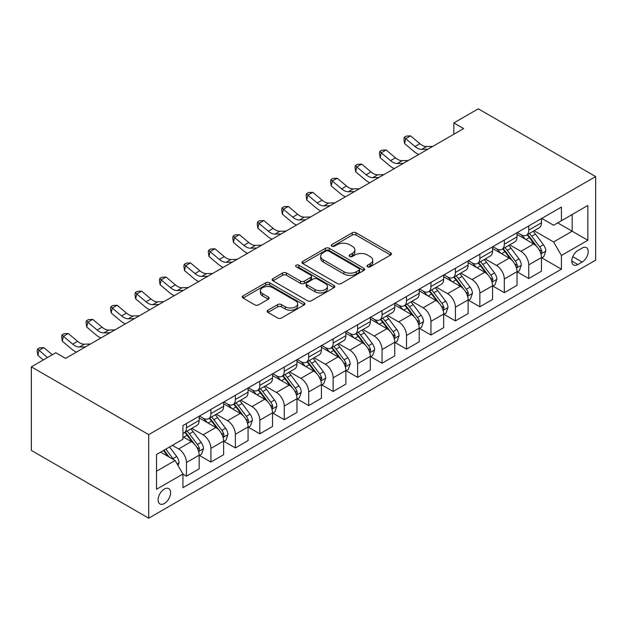 <?xml version="1.0" encoding="UTF-8"?>
<svg xmlns="http://www.w3.org/2000/svg" width="627" height="627" viewBox="0 0 627 627"><rect width="100%" height="100%" fill="white"/><g stroke="black" fill="none" stroke-linecap="round" stroke-linejoin="round"><path stroke-width="0.94" d="M367.54 266.781A1.905 1.097 0 0 0 370.228 266.781L390.629 255.001A2.712 1.567 0 0 0 391.42 253.896A2.712 1.567 0 0 0 390.629 252.783L356.065 232.836A2.712 1.567 0 0 0 352.225 232.836L331.832 244.608A1.905 1.097 0 0 0 331.275 245.384A1.905 1.097 0 0 0 331.832 246.16A1.905 1.097 0 0 0 334.52 246.16L337.154 244.64A8.692 5.016 0 0 1 349.443 244.64L352.327 246.301A8.692 5.016 0 0 1 354.866 249.852A8.692 5.016 0 0 1 352.327 253.394L349.686 254.923A1.905 1.097 0 0 0 349.129 255.698A1.905 1.097 0 0 0 349.686 256.474A1.905 1.097 0 0 0 352.374 256.474L355.015 254.946A8.692 5.016 0 0 1 367.297 254.946L370.181 256.608A8.692 5.016 0 0 1 372.728 260.158A8.692 5.016 0 0 1 370.181 263.701L367.54 265.229A1.905 1.097 0 0 0 366.983 266.005A1.905 1.097 0 0 0 367.54 266.781L367.54 265.229M164.36 503.505A8.849 5.11 120 0 0 170.136 495.698A8.849 5.11 120 0 0 168.781 488.605A8.849 5.11 120 0 0 164.36 489.044A8.849 5.11 120 0 0 158.576 496.843A8.849 5.11 120 0 0 159.932 503.936A8.849 5.11 120 0 0 164.36 503.505M267.941 310.2A2.712 1.567 0 0 0 267.149 311.313A2.712 1.567 0 0 0 267.941 312.418L277.643 318.022A2.712 1.567 0 0 0 281.476 318.022L304.134 304.941A2.712 1.567 0 0 0 304.934 303.829A2.712 1.567 0 0 0 304.134 302.723L269.579 282.769A2.712 1.567 0 0 0 265.738 282.769L243.08 295.85A2.712 1.567 0 0 0 242.288 296.955A2.712 1.567 0 0 0 243.08 298.068L254.789 304.832A2.712 1.567 0 0 0 258.63 304.832L268.325 299.228A2.712 1.567 0 0 0 269.124 298.123A2.712 1.567 0 0 0 268.325 297.01L262.517 293.663A7.265 4.193 0 0 1 260.393 290.693A7.265 4.193 0 0 1 264.876 286.821A7.265 4.193 0 0 1 272.792 287.73L295.544 300.866A7.265 4.193 0 0 1 297.668 303.829A7.265 4.193 0 0 1 293.185 307.708A7.265 4.193 0 0 1 285.269 306.799L281.476 304.604A2.712 1.567 0 0 0 277.643 304.604L267.941 310.2L267.941 312.418M595.65 176.571L478.291 108.816L453.838 122.931L463.619 128.582L65.576 358.385L55.803 352.742L31.35 366.858L148.709 434.613L595.65 176.571L595.65 260.142L148.709 518.184L148.709 434.613M337.35 283.545A2.712 1.567 0 0 0 341.19 283.545L363.84 270.464A2.712 1.567 0 0 0 364.64 269.359A2.712 1.567 0 0 0 363.84 268.246L329.285 248.3A2.712 1.567 0 0 0 325.444 248.3L302.794 261.373A2.712 1.567 0 0 0 301.995 262.486A2.712 1.567 0 0 0 302.794 263.591L337.35 283.545M296.924 267.188A1.905 1.097 0 0 1 298.852 267.463L298.852 265.197L333.987 285.489A2.712 1.567 0 0 1 334.787 286.594A2.712 1.567 0 0 1 333.987 287.699L311.337 300.78A2.712 1.567 0 0 1 307.496 300.78L272.933 280.833L272.933 278.615A2.712 1.567 0 0 0 272.142 279.72A2.712 1.567 0 0 0 272.933 280.833M272.933 278.615L282.628 273.011A2.712 1.567 0 0 1 286.468 273.011L300.49 281.108A2.712 1.567 0 0 0 304.33 281.108L310.757 277.393A2.712 1.567 0 0 0 311.556 276.288A2.712 1.567 0 0 0 310.757 275.175L296.163 266.749A1.905 1.097 0 0 1 295.607 265.973A1.905 1.097 0 0 1 296.783 264.962A1.905 1.097 0 0 1 298.852 265.197M582.154 248.057L577.851 250.541A8.574 4.953 120 0 0 572.247 258.097A8.574 4.953 120 0 0 573.564 264.97A8.574 4.953 120 0 0 577.851 264.547L582.154 262.062A8.574 4.953 120 0 0 587.758 254.507A8.574 4.953 120 0 0 586.441 247.634A8.574 4.953 120 0 0 582.154 248.057M541.759 218.415L553.594 225.25L561.424 220.728L561.424 207.067L182.935 425.576L182.935 439.245L156.531 454.489L156.531 489.272L182.935 474.028L182.935 487.688L561.424 269.179L561.424 255.51L553.594 241.959L534.149 230.728M561.424 220.728L587.828 205.484L587.828 240.266L561.424 255.51M31.35 366.858L31.35 450.429L148.709 518.184M453.838 122.931L453.838 134.225M557.701 222.875L572.177 231.23L572.177 214.52L587.828 205.484M553.594 241.959L572.177 231.23L587.828 240.266M156.531 471.206L175.113 460.477L160.637 452.122M182.935 474.137L186.462 476.175L186.462 462.507A11.067 6.388 -120 0 0 178.632 448.956L172.378 445.342M186.462 476.175L199.174 468.831L199.174 455.171A11.067 6.388 -120 0 0 191.353 441.62L182.935 436.76M199.464 455.453L210.907 462.06L210.907 448.391A11.067 6.388 -120 0 0 203.085 434.84L191.854 428.359M210.907 462.06L223.62 454.716L223.62 441.055A11.067 6.388 -120 0 0 215.798 427.504L199.174 417.903M223.917 441.337L235.36 447.937L235.36 434.276A11.067 6.388 -120 0 0 227.538 420.725L216.299 414.235M235.36 447.937L248.073 440.601L248.073 426.932A11.067 6.388 -120 0 0 240.251 413.381L223.62 403.788M248.363 427.222L259.805 433.821L259.805 420.161A11.067 6.388 -120 0 0 251.983 406.609L240.752 400.12M259.805 433.821L272.526 426.485L272.526 412.817A11.067 6.388 -120 0 0 264.696 399.266L248.073 389.673M272.816 413.099L284.258 419.706L284.258 406.045A11.067 6.388 -120 0 0 276.436 392.494L265.197 386.005M284.258 419.706L296.971 412.37L296.971 398.701A11.067 6.388 -120 0 0 289.149 385.15L272.526 375.557M297.269 398.984L308.711 405.591L308.711 391.93A11.067 6.388 -120 0 0 300.882 378.379L289.65 371.889M308.711 405.591L321.424 398.255L321.424 384.586A11.067 6.388 -120 0 0 313.594 371.035L296.971 361.434M321.714 384.868L333.156 391.475L333.156 377.815A11.067 6.388 -120 0 0 325.335 364.263L314.103 357.774M333.156 391.475L345.869 384.139L345.869 370.471A11.067 6.388 -120 0 0 338.047 356.92L321.424 347.319M346.167 370.753L357.609 377.36L357.609 363.699A11.067 6.388 -120 0 0 349.78 350.148L338.549 343.659M357.609 377.36L370.322 370.024L370.322 356.355A11.067 6.388 -120 0 0 362.5 342.804L345.869 333.203M370.612 356.638L382.055 363.245L382.055 349.584A11.067 6.388 -120 0 0 374.233 336.033L363.002 329.543M382.055 363.245L394.767 355.901L394.767 342.24A11.067 6.388 -120 0 0 386.945 328.689L370.322 319.088M395.065 342.522L406.508 349.129L406.508 335.469A11.067 6.388 -120 0 0 398.686 321.91L387.447 315.428M406.508 349.129L419.22 341.786L419.22 328.125A11.067 6.388 -120 0 0 411.398 314.574L394.767 304.973M419.518 328.407L430.953 335.014L430.953 321.345A11.067 6.388 -120 0 0 423.131 307.794L411.9 301.313M430.953 335.014L443.673 327.67L443.673 314.009A11.067 6.388 -120 0 0 435.843 300.458L419.22 290.857M443.963 314.292L455.406 320.899L455.406 307.23A11.067 6.388 -120 0 0 447.584 293.679L436.345 287.197M455.406 320.899L468.118 313.555L468.118 299.894A11.067 6.388 -120 0 0 460.296 286.343L443.673 276.742M468.416 300.176L479.859 306.783L479.859 293.115A11.067 6.388 -120 0 0 472.029 279.564L460.798 273.082M479.859 306.783L492.571 299.44L492.571 285.779A11.067 6.388 -120 0 0 484.749 272.228L468.118 262.627M492.861 286.061L504.304 292.668L504.304 278.999A11.067 6.388 -120 0 0 496.482 265.448L485.251 258.967M504.304 292.668L517.016 285.324L517.016 271.663A11.067 6.388 -120 0 0 509.195 258.112L492.571 248.511M517.314 271.946L528.757 278.553L528.757 264.884A11.067 6.388 -120 0 0 520.935 251.333L509.696 244.851M528.757 278.553L541.469 271.209L541.469 257.548A11.067 6.388 -120 0 0 533.648 243.997L517.016 234.396M517.314 232.531L520.935 234.623A11.067 6.388 -120 0 0 526.461 235.164A11.067 6.388 -120 0 0 528.757 230.101L528.757 225.924M492.861 246.646L496.482 248.739A11.067 6.388 -120 0 0 502.015 249.287A11.067 6.388 -120 0 0 504.304 244.216L504.304 240.039M468.416 260.761L472.029 262.854A11.067 6.388 -120 0 0 477.562 263.403A11.067 6.388 -120 0 0 479.859 258.332L479.859 254.154M443.963 274.877L447.584 276.969A11.067 6.388 -120 0 0 453.117 277.518A11.067 6.388 -120 0 0 455.406 272.447L455.406 268.27M419.51 288.992L423.131 291.085A11.067 6.388 -120 0 0 428.664 291.633A11.067 6.388 -120 0 0 430.953 286.57L430.953 282.385M395.065 303.107L398.686 305.2A11.067 6.388 -120 0 0 404.219 305.749A11.067 6.388 -120 0 0 406.508 300.686L406.508 296.5M370.612 317.223L374.233 319.315A11.067 6.388 -120 0 0 379.766 319.864A11.067 6.388 -120 0 0 382.055 314.801L382.055 310.624M346.167 331.346L349.78 333.431A11.067 6.388 -120 0 0 355.313 333.979A11.067 6.388 -120 0 0 357.609 328.916L357.609 324.739M321.714 345.461L325.335 347.546A11.067 6.388 -120 0 0 330.868 348.095A11.067 6.388 -120 0 0 333.156 343.032L333.156 338.854M297.269 359.577L300.882 361.661A11.067 6.388 -120 0 0 306.415 362.21A11.067 6.388 -120 0 0 308.711 357.147L308.711 352.97M272.816 373.692L276.436 375.777A11.067 6.388 -120 0 0 281.97 376.325A11.067 6.388 -120 0 0 284.258 371.262L284.258 367.085M248.363 387.807L251.983 389.892A11.067 6.388 -120 0 0 257.517 390.441A11.067 6.388 -120 0 0 259.805 385.378L259.805 381.2M223.917 401.923L227.538 404.007A11.067 6.388 -120 0 0 233.064 404.556A11.067 6.388 -120 0 0 235.36 399.493L235.36 395.316M199.464 416.038L203.085 418.131A11.067 6.388 -120 0 0 208.619 418.671A11.067 6.388 -120 0 0 210.907 413.608L210.907 409.431M541.759 257.83L561.424 269.179M526.461 235.164L539.181 227.828A11.067 6.388 -120 0 0 541.469 222.765L541.469 218.588M502.015 249.287L514.728 241.944A11.067 6.388 -120 0 0 517.016 236.881L517.016 232.703M477.562 263.403L490.275 256.059A11.067 6.388 -120 0 0 492.571 250.996L492.571 246.819M453.117 277.518L465.83 270.174A11.067 6.388 -120 0 0 468.118 265.111L468.118 260.934M428.664 291.633L441.377 284.29A11.067 6.388 -120 0 0 443.673 279.227L443.673 275.049M404.219 305.749L416.931 298.405A11.067 6.388 -120 0 0 419.22 293.342L419.22 289.165M379.766 319.864L392.478 312.52A11.067 6.388 -120 0 0 394.767 307.457L394.767 303.28M355.313 333.979L368.033 326.636A11.067 6.388 -120 0 0 370.322 321.573L370.322 317.395M330.868 348.095L343.58 340.759A11.067 6.388 -120 0 0 345.869 335.688L345.869 331.511M306.415 362.21L319.127 354.874A11.067 6.388 -120 0 0 321.424 349.803L321.424 345.626M281.97 376.325L294.682 368.989A11.067 6.388 -120 0 0 296.971 363.919L296.971 359.741M257.517 390.441L270.229 383.105A11.067 6.388 -120 0 0 272.526 378.034L272.526 373.857M233.064 404.556L245.784 397.22A11.067 6.388 -120 0 0 248.073 392.157L248.073 387.972M208.619 418.671L221.331 411.336A11.067 6.388 -120 0 0 223.62 406.272L223.62 402.087M182.935 433.241A11.067 6.388 -120 0 0 184.166 432.795L196.878 425.451A11.067 6.388 -120 0 0 199.174 420.388L199.174 416.21M184.166 432.795A11.067 6.388 -120 0 0 186.462 427.724L186.462 423.546M175.113 460.477L182.935 474.028M368.3 267.047L370.181 265.966A8.692 5.016 0 0 0 372.728 262.415L372.728 260.158M354.866 249.852L354.866 252.109A8.692 5.016 0 0 1 352.327 255.651L350.446 256.741M390.59 255.024L356.065 235.094A2.712 1.567 0 0 0 352.225 235.094L332.592 246.435M363.809 270.488L329.285 250.557A2.712 1.567 0 0 0 325.444 250.557L302.825 263.614M359.044 270.135A1.905 1.097 0 0 0 359.6 269.359A1.905 1.097 0 0 0 359.044 268.583L328.713 251.066A1.905 1.097 0 0 0 326.024 251.066L323.234 252.673A8.692 5.016 0 0 0 320.695 256.224A8.692 5.016 0 0 0 323.234 259.766L343.972 271.742A8.692 5.016 0 0 0 356.261 271.742L359.044 270.135L359.044 272.392A1.905 1.097 0 0 0 359.6 271.616L359.6 269.359M320.695 256.224L320.695 258.481A8.692 5.016 0 0 0 323.234 262.031L323.234 259.766M359.044 272.392L356.261 273.999A8.692 5.016 0 0 1 343.972 273.999L323.234 262.031M272.972 280.849L282.628 275.277L282.628 273.011M311.556 276.288L311.556 278.545A2.712 1.567 0 0 1 310.757 279.65L304.33 283.365A2.712 1.567 0 0 1 300.49 283.365L286.468 275.277A2.712 1.567 0 0 0 282.628 275.277M298.852 267.463L333.956 287.722M315.028 289.502A7.265 4.193 0 0 0 322.944 290.411A7.265 4.193 0 0 0 327.427 286.539A7.265 4.193 0 0 0 325.303 283.576L317.286 278.944A2.712 1.567 0 0 0 313.445 278.944L307.011 282.659A2.712 1.567 0 0 0 306.219 283.765A2.712 1.567 0 0 0 307.011 284.877L315.028 289.502L315.028 291.759A7.265 4.193 0 0 0 322.944 292.668A7.265 4.193 0 0 0 327.427 288.796L327.427 286.539M306.219 283.765L306.219 286.03A2.712 1.567 0 0 0 307.011 287.135L307.011 284.877M315.028 291.759L307.011 287.135M297.668 303.829L297.668 306.086A7.265 4.193 0 0 1 293.185 309.965A7.265 4.193 0 0 1 285.269 309.056L281.476 306.862A2.712 1.567 0 0 0 277.643 306.862L267.98 312.442M260.393 290.693L260.393 292.95A7.265 4.193 0 0 0 262.517 295.92L262.517 293.663M268.293 299.251L262.517 295.92M304.095 304.957L269.579 285.026A2.712 1.567 0 0 0 265.738 285.026L243.119 298.084M541.469 257.995L543.813 256.639L545.772 250.996A7.328 4.232 -120 0 0 543.429 244.749L535.442 234.083A21.161 12.219 -120 0 0 533.13 231.316M525.183 239.106A21.161 12.219 -120 0 0 520.849 234.576M540.803 253.504L541.657 252.587L541.814 251.309A7.328 4.232 -120 0 0 539.714 246.897L531.727 236.23A21.161 12.219 -120 0 0 529.415 233.463M527.448 234.6A17.564 10.142 60 0 1 530.332 237.876L537.096 246.905M527.064 234.819A21.161 12.219 60 0 1 529.376 237.586L534.69 244.679M427.873 149.218L421.705 149.391A13.833 7.986 60 0 1 414.996 146.522L405.669 138.692L404.587 143.567L413.906 151.405A20.746 11.976 -120 0 0 418.718 154.508M432.755 146.397L426.595 146.569A13.833 7.986 60 0 1 419.886 143.701L410.56 135.863L405.669 138.692L404.337 137.219L406.288 136.09L410.56 135.863M404.587 143.567L403.898 139.17L404.337 137.219M517.016 272.11L519.368 270.754L521.319 265.111A7.328 4.232 -120 0 0 518.984 258.865L510.989 248.198A21.161 12.219 -120 0 0 508.685 245.431M500.73 253.222A21.161 12.219 -120 0 0 496.404 248.692M516.35 267.619L517.204 266.702L517.361 265.425A7.328 4.232 -120 0 0 515.269 261.012L507.274 250.345A21.161 12.219 -120 0 0 504.962 247.579M502.995 248.715A17.564 10.142 60 0 1 505.879 251.991L512.643 261.02M502.619 248.935A21.161 12.219 60 0 1 504.931 251.701L510.237 258.794M492.571 286.225L494.915 284.87L496.874 279.227A7.328 4.232 -120 0 0 494.531 272.988L486.544 262.313A21.161 12.219 -120 0 0 484.232 259.547M476.285 267.337A21.161 12.219 -120 0 0 471.951 262.807M491.905 281.742L492.916 279.54A7.328 4.232 -120 0 0 490.816 275.128L482.821 264.461A21.161 12.219 -120 0 0 480.517 261.694M478.55 262.831A17.564 10.142 60 0 1 481.426 266.114L488.19 275.143M478.166 263.05A21.161 12.219 60 0 1 480.478 265.817L485.792 272.91M468.118 300.341L470.469 298.993L472.421 293.342A7.328 4.232 -120 0 0 470.085 287.103L462.091 276.429A21.161 12.219 -120 0 0 459.779 273.67M451.832 281.452A21.161 12.219 -120 0 0 447.498 276.922M467.452 295.858L468.463 293.655A7.328 4.232 -120 0 0 466.37 289.243L458.376 278.576A21.161 12.219 -120 0 0 456.064 275.809M454.097 276.946A17.564 10.142 60 0 1 456.981 280.23L463.745 289.259M453.721 277.165A21.161 12.219 60 0 1 456.025 279.932L461.339 287.025M403.42 163.341L397.252 163.506A13.833 7.986 60 0 1 390.543 160.637L381.224 152.808L380.134 157.683L389.461 165.52A20.746 11.976 -120 0 0 394.265 168.624M408.31 160.512L402.142 160.684A13.833 7.986 60 0 1 395.433 157.816L386.114 149.978L381.224 152.808L379.884 151.334L381.843 150.206L386.114 149.978M380.134 157.683L379.453 153.286L379.884 151.334M378.967 177.457L372.806 177.621A13.833 7.986 60 0 1 366.097 174.753L356.771 166.923L355.689 171.798L365.008 179.635A20.746 11.976 -120 0 0 369.812 182.739M383.857 174.627L377.697 174.8A13.833 7.986 60 0 1 370.988 171.931L361.661 164.094L356.771 166.923L355.431 165.45L357.39 164.321L361.661 164.094M355.689 171.798L355 167.401L355.431 165.45M354.521 191.572L348.353 191.737A13.833 7.986 60 0 1 341.644 188.868L332.326 181.038L331.236 185.913L340.555 193.751A20.746 11.976 -120 0 0 345.367 196.854M359.412 188.751L353.244 188.915A13.833 7.986 60 0 1 346.535 186.047L337.208 178.217L332.326 181.038L330.985 179.573L332.937 178.436L337.208 178.217M331.236 185.913L330.547 181.524L330.985 179.573M443.673 314.464L446.016 313.108L447.976 307.457A7.328 4.232 -120 0 0 445.632 301.219L437.638 290.544A21.161 12.219 -120 0 0 435.334 287.785M427.387 295.568A21.161 12.219 -120 0 0 423.053 291.038M442.999 309.973L444.018 307.771A7.328 4.232 -120 0 0 441.917 303.358L433.923 292.691A21.161 12.219 -120 0 0 431.619 289.925M429.644 291.061A17.564 10.142 60 0 1 432.528 294.345L439.292 303.374M429.268 291.281A21.161 12.219 60 0 1 431.58 294.047L436.894 301.14M330.068 205.687L323.908 205.852A13.833 7.986 60 0 1 317.191 202.991L307.873 195.154L306.783 200.029L316.11 207.866A20.746 11.976 -120 0 0 320.914 210.97M334.959 202.866L328.799 203.03A13.833 7.986 60 0 1 322.082 200.162L312.763 192.332L307.873 195.154L306.532 193.688L308.492 192.56L312.763 192.332M306.783 200.029L306.101 195.64L306.532 193.688M419.22 328.579L421.571 327.223L423.523 321.573A7.328 4.232 -120 0 0 421.187 315.334L413.193 304.667A21.161 12.219 -120 0 0 410.881 301.9M402.934 309.691A21.161 12.219 -120 0 0 398.6 305.153M418.554 324.088L419.565 321.886A7.328 4.232 -120 0 0 417.464 317.481L409.478 306.807A21.161 12.219 -120 0 0 407.166 304.04M405.199 305.184A17.564 10.142 60 0 1 408.083 308.46L414.847 317.489M404.823 305.396A21.161 12.219 60 0 1 407.127 308.163L412.441 315.256M394.767 342.695L397.118 341.339L399.07 335.688A7.328 4.232 -120 0 0 396.734 329.449L388.74 318.782A21.161 12.219 -120 0 0 386.436 316.016M378.481 323.806A21.161 12.219 -120 0 0 374.154 319.268M394.101 338.204L395.12 336.001A7.328 4.232 -120 0 0 393.019 331.597L385.025 320.922A21.161 12.219 -120 0 0 382.713 318.163M380.746 319.3A17.564 10.142 60 0 1 383.63 322.576L390.394 331.605M380.37 319.511A21.161 12.219 60 0 1 382.682 322.278L387.995 329.371M370.322 356.81L372.665 355.454L374.625 349.803A7.328 4.232 -120 0 0 372.281 343.565L364.295 332.898A21.161 12.219 -120 0 0 361.983 330.131M354.036 337.922A21.161 12.219 -120 0 0 349.701 333.384M369.656 352.319L370.667 350.117A7.328 4.232 -120 0 0 368.566 345.712L360.572 335.037A21.161 12.219 -120 0 0 358.268 332.279M356.301 333.415A17.564 10.142 60 0 1 359.185 336.691L365.941 345.72M355.917 333.635A21.161 12.219 60 0 1 358.229 336.393L363.542 343.486M345.869 370.925L348.22 369.569L350.172 363.919A7.328 4.232 -120 0 0 347.836 357.68L339.842 347.013A21.161 12.219 -120 0 0 337.53 344.247M329.583 352.037A21.161 12.219 -120 0 0 325.256 347.499M345.203 366.434L346.214 364.232A7.328 4.232 -120 0 0 344.121 359.827L336.127 349.161A21.161 12.219 -120 0 0 333.815 346.394M331.848 347.53A17.564 10.142 60 0 1 334.732 350.806L341.496 359.835M331.471 347.75A21.161 12.219 60 0 1 333.776 350.509L339.089 357.602M321.424 385.041L323.767 383.685L325.726 378.034A7.328 4.232 -120 0 0 323.383 371.795L315.389 361.128A21.161 12.219 -120 0 0 313.085 358.362M305.137 366.152A21.161 12.219 -120 0 0 300.803 361.614M320.758 380.55L321.769 378.347A7.328 4.232 -120 0 0 319.668 373.943L311.674 363.276A21.161 12.219 -120 0 0 309.37 360.509M307.395 361.646A17.564 10.142 60 0 1 310.279 364.922L317.043 373.951M307.018 361.865A21.161 12.219 60 0 1 309.33 364.632L314.644 371.717M305.623 219.803L299.455 219.975A13.833 7.986 60 0 1 292.746 217.107L283.42 209.269L282.338 214.144L291.657 221.982A20.746 11.976 -120 0 0 296.469 225.085M310.514 216.981L304.346 217.146A13.833 7.986 60 0 1 297.637 214.277L288.31 206.448L283.42 209.269L282.087 207.803L284.039 206.675L288.31 206.448M282.338 214.144L281.648 209.755L282.087 207.803M281.17 233.918L275.01 234.09A13.833 7.986 60 0 1 268.293 231.222L258.975 223.384L257.885 228.259L267.212 236.097A20.746 11.976 -120 0 0 272.016 239.2M286.061 231.097L279.893 231.261A13.833 7.986 60 0 1 273.184 228.4L263.865 220.563L258.975 223.384L257.634 221.919L259.594 220.79L263.865 220.563M257.885 228.259L257.203 223.87L257.634 221.919M256.717 248.033L250.557 248.206A13.833 7.986 60 0 1 243.848 245.337L234.522 237.5L233.44 242.375L242.759 250.212A20.746 11.976 -120 0 0 247.571 253.316M261.608 245.212L255.448 245.376A13.833 7.986 60 0 1 248.739 242.516L239.412 234.678L234.522 237.5L233.189 236.034L235.141 234.906L239.412 234.678M233.44 242.375L232.75 237.986L233.189 236.034M232.272 262.149L226.104 262.321A13.833 7.986 60 0 1 219.395 259.453L210.076 251.615L208.987 256.498L218.306 264.328A20.746 11.976 -120 0 0 223.118 267.431M237.163 259.327L230.995 259.5A13.833 7.986 60 0 1 224.286 256.631L214.967 248.794L210.076 251.615L208.736 250.149L210.688 249.021L214.967 248.794M208.987 256.498L208.297 252.101L208.736 250.149M207.819 276.264L201.659 276.436A13.833 7.986 60 0 1 194.95 273.568L185.623 265.73L184.534 270.613L193.861 278.443A20.746 11.976 -120 0 0 198.665 281.547M212.71 273.443L206.549 273.615A13.833 7.986 60 0 1 199.833 270.746L190.514 262.909L185.623 265.73L184.283 264.265L186.243 263.136L190.514 262.909M184.534 270.613L183.852 266.216L184.283 264.265M296.971 399.156L299.322 397.8L301.273 392.157A7.328 4.232 -120 0 0 298.938 385.911L290.944 375.244A21.161 12.219 -120 0 0 288.632 372.477M280.684 380.268A21.161 12.219 -120 0 0 276.35 375.73M296.305 394.665L297.159 393.748L297.316 392.463A7.328 4.232 -120 0 0 295.215 388.058L287.229 377.391A21.161 12.219 -120 0 0 284.917 374.625M282.949 375.761A17.564 10.142 60 0 1 285.834 379.037L292.597 388.066M282.573 375.981A21.161 12.219 60 0 1 284.877 378.747L290.191 385.84M183.374 290.379L177.206 290.552A13.833 7.986 60 0 1 170.497 287.683L161.17 279.846L160.089 284.729L169.408 292.558A20.746 11.976 -120 0 0 174.22 295.67M188.265 287.558L182.096 287.73A13.833 7.986 60 0 1 175.388 284.862L166.061 277.024L161.17 279.846L159.838 278.38L161.79 277.252L166.061 277.024M160.089 284.729L159.399 280.332L159.838 278.38M272.526 413.271L274.869 411.915L276.828 406.272A7.328 4.232 -120 0 0 274.485 400.026L266.491 389.359A21.161 12.219 -120 0 0 264.186 386.593M256.239 394.383A21.161 12.219 -120 0 0 251.905 389.845M271.852 408.78L272.87 406.586A7.328 4.232 -120 0 0 270.77 402.173L262.776 391.507A21.161 12.219 -120 0 0 260.471 388.74M258.496 389.876A17.564 10.142 60 0 1 261.381 393.153L268.144 402.181M258.12 390.096A21.161 12.219 60 0 1 260.432 392.863L265.746 399.955M158.921 304.495L152.761 304.667A13.833 7.986 60 0 1 146.044 301.799L136.725 293.961L135.636 298.844L144.962 306.674A20.746 11.976 -120 0 0 149.767 309.785M163.812 301.673L157.651 301.846A13.833 7.986 60 0 1 150.935 298.977L141.616 291.14L136.725 293.961L135.385 292.495L137.344 291.367L141.616 291.14M135.636 298.844L134.954 294.447L135.385 292.495M248.073 427.387L250.416 426.031L252.375 420.388A7.328 4.232 -120 0 0 250.032 414.141L242.046 403.474A21.161 12.219 -120 0 0 239.733 400.708M231.786 408.498A21.161 12.219 -120 0 0 227.452 403.968M247.406 422.896L248.261 421.979L248.417 420.701A7.328 4.232 -120 0 0 246.317 416.289L238.331 405.622A21.161 12.219 -120 0 0 236.018 402.855M234.051 403.992A17.564 10.142 60 0 1 236.935 407.268L243.699 416.297M233.667 404.211A21.161 12.219 60 0 1 235.979 406.978L241.293 414.071M134.476 318.61L128.308 318.782A13.833 7.986 60 0 1 121.599 315.914L112.272 308.076L111.191 312.959L120.509 320.797A20.746 11.976 -120 0 0 125.322 323.9M139.359 315.789L133.198 315.961A13.833 7.986 60 0 1 126.489 313.092L117.163 305.255L112.272 308.076L110.94 306.611L112.891 305.482L117.163 305.255M111.191 312.959L110.501 308.562L110.94 306.611M223.62 441.502L225.971 440.146L227.922 434.503A7.328 4.232 -120 0 0 225.587 428.257L217.593 417.59A21.161 12.219 -120 0 0 215.288 414.823M207.333 422.614A21.161 12.219 -120 0 0 203.007 418.084M222.953 437.011L223.808 436.094L223.964 434.817A7.328 4.232 -120 0 0 221.872 430.404L213.878 419.737A21.161 12.219 -120 0 0 211.565 416.971M209.598 418.107A17.564 10.142 60 0 1 212.482 421.383L219.246 430.412M209.222 418.327A21.161 12.219 60 0 1 211.534 421.093L216.84 428.186M110.023 332.725L103.855 332.898A13.833 7.986 60 0 1 97.146 330.029L87.827 322.2L86.738 327.075L96.064 334.912A20.746 11.976 -120 0 0 100.869 338.016M114.913 329.904L108.745 330.076A13.833 7.986 60 0 1 102.036 327.208L92.718 319.37L87.827 322.2L86.487 320.726L88.446 319.598L92.718 319.37M86.738 327.075L86.056 322.678L86.487 320.726M199.174 455.617L201.518 454.262L203.477 448.618A7.328 4.232 -120 0 0 201.134 442.372L193.147 431.705A21.161 12.219 -120 0 0 190.835 428.939M198.508 451.126L199.519 448.932A7.328 4.232 -120 0 0 197.419 444.519L189.425 433.853A21.161 12.219 -120 0 0 187.12 431.086M185.153 432.222A17.564 10.142 60 0 1 188.029 435.499L194.793 444.527M184.769 432.442A21.161 12.219 60 0 1 187.081 435.209L192.395 442.301M85.57 346.849L79.41 347.013A13.833 7.986 60 0 1 72.701 344.145L63.374 336.315L62.292 341.19L71.611 349.027A20.746 11.976 -120 0 0 76.416 352.131M90.46 344.019L84.3 344.192A13.833 7.986 60 0 1 77.591 341.323L68.265 333.486L63.374 336.315L62.034 334.842L63.993 333.713L68.265 333.486M62.292 341.19L61.603 336.793L62.034 334.842M178.052 465.555L179.024 462.734A7.328 4.232 -120 0 0 176.689 456.495L169.556 446.973M173.64 459.622A7.328 4.232 -120 0 0 172.974 458.635L165.841 449.12M164 450.178L169.125 457.02M163.49 450.476L167.84 456.276M52.315 354.749L43.812 347.601L38.929 350.43L37.839 355.305L43.341 359.929M47.433 357.578L37.589 348.957L39.54 347.828L43.812 347.601M37.839 355.305L37.15 350.908L37.589 348.957M66.015 358.135L65.184 358.158M178.632 448.956L191.353 441.62M203.085 434.84L215.798 427.504M227.538 420.725L240.251 413.381M251.983 406.609L264.696 399.266M276.436 392.494L289.149 385.15M300.882 378.379L313.594 371.035M325.335 364.263L338.047 356.92M349.78 350.148L362.5 342.804M374.233 336.033L386.945 328.689M398.686 321.91L411.398 314.574M423.131 307.794L435.843 300.458M447.584 293.679L460.296 286.343M472.029 279.564L484.749 272.228M496.482 265.448L509.195 258.112M520.935 251.333L533.648 243.997M528.757 230.101L541.469 222.765M528.757 264.884L541.469 257.548M504.304 278.999L517.016 271.663M504.304 244.216L517.016 236.881M479.859 293.115L492.571 285.779M479.859 258.332L492.571 250.996M455.406 307.23L468.118 299.894M455.406 272.447L468.118 265.111M430.953 321.345L443.673 314.009M430.953 286.57L443.673 279.227M406.508 335.469L419.22 328.125M406.508 300.686L419.22 293.342M382.055 349.584L394.767 342.24M382.055 314.801L394.767 307.457M357.609 363.699L370.322 356.355M357.609 328.916L370.322 321.573M333.156 377.815L345.869 370.471M333.156 343.032L345.869 335.688M308.711 391.93L321.424 384.586M308.711 357.147L321.424 349.803M284.258 406.045L296.971 398.701M284.258 371.262L296.971 363.919M259.805 420.161L272.526 412.817M259.805 385.378L272.526 378.034M235.36 434.276L248.073 426.932M235.36 399.493L248.073 392.157M210.907 448.391L223.62 441.055M210.907 413.608L223.62 406.272M186.462 462.507L199.174 455.171M186.462 427.724L199.174 420.388M572.772 256.647L582.154 262.062M571.785 261.044L577.851 264.547M370.181 265.966L370.181 263.701M349.686 256.474L349.686 254.923M352.327 255.651L352.327 253.394M331.832 246.16L331.832 244.608M352.225 235.094L352.225 232.836M356.065 235.094L356.065 232.836M390.629 255.001L390.629 252.783M302.794 263.591L302.794 261.373M325.444 250.557L325.444 248.3M329.285 250.557L329.285 248.3M363.84 270.464L363.84 268.246M343.972 273.999L343.972 271.742M356.261 273.999L356.261 271.742M286.468 275.277L286.468 273.011M300.49 283.365L300.49 281.108M304.33 283.365L304.33 281.108M310.757 279.65L310.757 277.393M333.987 287.699L333.987 285.489M277.643 306.862L277.643 304.604M281.476 306.862L281.476 304.604M285.269 309.056L285.269 306.799M268.325 299.228L268.325 297.01M243.08 298.068L243.08 295.85M265.738 285.026L265.738 282.769M269.579 285.026L269.579 282.769M304.134 304.941L304.134 302.723M540.921 253.911L545.725 251.137M531.727 236.23L535.442 234.083M525.959 239.553L529.376 237.586M539.714 246.897L543.429 244.749M539.134 249.758L541.814 251.309M421.705 149.391L426.595 146.569M414.996 146.522L419.886 143.701M516.476 268.027L521.272 265.252M507.274 250.345L510.989 248.198M501.514 253.676L504.931 251.701M515.269 261.012L518.984 258.865M514.689 263.873L517.361 265.425M492.023 282.142L496.827 279.368M482.821 264.461L486.544 262.313M477.061 267.792L480.478 265.817M490.816 275.128L494.531 272.988M490.236 277.996L492.916 279.54M467.57 296.257L472.374 293.483M458.376 278.576L462.091 276.429M452.616 281.907L456.025 279.932M466.37 289.243L470.085 287.103M465.783 292.111L468.463 293.655M397.252 163.506L402.142 160.684M390.543 160.637L395.433 157.816M372.806 177.621L377.697 174.8M366.097 174.753L370.988 171.931M348.353 191.737L353.244 188.915M341.644 188.868L346.535 186.047M443.124 310.373L447.921 307.598M433.923 292.691L437.638 290.544M428.163 296.022L431.58 294.047M441.917 303.358L445.632 301.219M441.337 306.227L444.018 307.771M323.908 205.852L328.799 203.03M317.191 202.991L322.082 200.162M418.671 324.488L423.476 321.714M409.478 306.807L413.193 304.667M403.71 310.138L407.127 308.163M417.464 317.481L421.187 315.334M416.884 320.342L419.565 321.886M394.226 338.604L399.023 335.829M385.025 320.922L388.74 318.782M379.264 324.253L382.682 322.278M393.019 331.597L396.734 329.449M392.439 334.457L395.12 336.001M369.773 352.719L374.578 349.944M360.572 335.037L364.295 332.898M354.811 338.368L358.229 336.393M368.566 345.712L372.281 343.565M367.986 348.573L370.667 350.117M345.32 366.834L350.125 364.06M336.127 349.161L339.842 347.013M330.366 352.484L333.776 350.509M344.121 359.827L347.836 357.68M343.541 362.688L346.214 364.232M320.875 380.95L325.679 378.183M311.674 363.276L315.389 361.128M305.913 366.599L309.33 364.632M319.668 373.943L323.383 371.795M319.088 376.803L321.769 378.347M299.455 219.975L304.346 217.146M292.746 217.107L297.637 214.277M275.01 234.09L279.893 231.261M268.293 231.222L273.184 228.4M250.557 248.206L255.448 245.376M243.848 245.337L248.739 242.516M226.104 262.321L230.995 259.5M219.395 259.453L224.286 256.631M201.659 276.436L206.549 273.615M194.95 273.568L199.833 270.746M296.422 395.065L301.226 392.298M287.229 377.391L290.944 375.244M281.46 380.714L284.877 378.747M295.215 388.058L298.938 385.911M294.635 390.919L297.316 392.463M177.206 290.552L182.096 287.73M170.497 287.683L175.388 284.862M271.977 409.18L276.773 406.414M262.776 391.507L266.491 389.359M257.015 394.83L260.432 392.863M270.77 402.173L274.485 400.026M270.19 405.034L272.87 406.586M152.761 304.667L157.651 301.846M146.044 301.799L150.935 298.977M247.524 423.303L252.328 420.529M238.331 405.622L242.046 403.474M232.562 408.945L235.979 406.978M246.317 416.289L250.032 414.141M245.737 419.149L248.417 420.701M128.308 318.782L133.198 315.961M121.599 315.914L126.489 313.092M223.079 437.419L227.875 434.644M213.878 419.737L217.593 417.59M208.117 423.06L211.534 421.093M221.872 430.404L225.587 428.257M221.292 433.265L223.964 434.817M103.855 332.898L108.745 330.076M97.146 330.029L102.036 327.208M198.626 451.534L203.43 448.76M189.425 433.853L193.147 431.705M183.664 437.184L187.081 435.209M197.419 444.519L201.134 442.372M196.839 447.38L199.519 448.932M79.41 347.013L84.3 344.192M72.701 344.145L77.591 341.323M177.12 463.949L178.977 462.875M172.974 458.635L176.689 456.495"/></g></svg>

